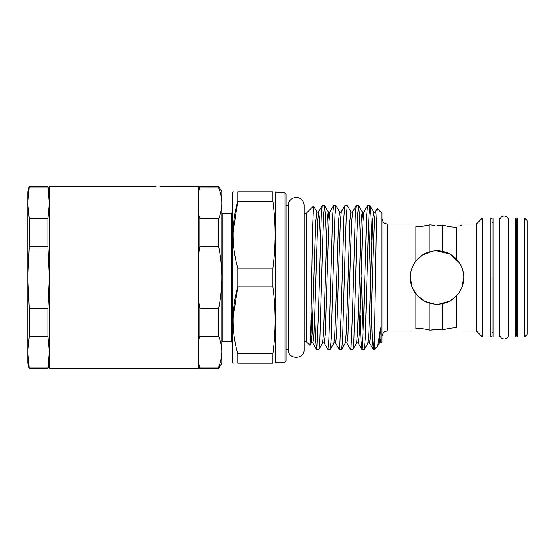 <?xml version="1.0" encoding="UTF-8"?>
<svg xmlns="http://www.w3.org/2000/svg" width="555" height="555" viewBox="0 0 555 555"><rect width="100%" height="100%" fill="white"/><g stroke="black" fill="none" stroke-linecap="round" stroke-linejoin="round"><path stroke-width="0.83" d="M155.969 186.487L49.326 186.487L49.326 368.513L198.801 368.513L198.801 186.487L160.104 186.515M49.326 363.157L47.89 368.513L29.186 368.513L27.75 351.683L27.75 363.157L29.186 368.513M47.89 336.302L47.89 308.254L49.326 277.5L47.89 246.746L47.89 218.698L29.186 218.698L27.75 203.317L27.75 191.843L29.186 186.487L27.75 203.317L27.75 351.683L29.186 336.302L47.89 336.302L49.326 351.683L47.89 368.513M220.515 365.363L218.732 368.43L214.854 368.513L218.732 368.43L221.82 363.157L221.82 351.683C221.792 346.549 220.765 341.422 218.732 336.302L199.869 336.302L198.801 339.32M220.606 189.782L221.167 190.733M221.195 190.767L218.732 186.57L199.869 186.487L198.801 190.948M216.089 186.529L218.732 186.57L218.732 187.937L199.869 187.937M517.614 336.982L516.545 335.907L516.545 219.093L517.614 218.018L517.614 336.982L524.572 336.982L524.572 218.018L517.614 218.018M524.572 218.018L527.25 220.696L527.25 334.304L524.572 336.982M508.782 277.5L508.782 217.997L515.47 217.997L515.47 337.003L508.782 337.003L508.782 277.5M491.917 277.5L491.917 219.065L491.917 277.5M499.68 217.997L499.68 337.003L492.986 337.003L492.986 217.997L499.68 217.997M304.133 341.825L306.409 341.825L306.409 213.175L313.519 206.065M311.73 277.5L312.625 227.383L313.526 206.058L316.891 211.823L315.871 220.564L314.928 244.63L312.139 333.645L311.223 343.177L309.981 345.328L310.869 324.835L311.73 277.5M316.572 349.428L318.979 349.366L319.895 339.008L322.691 241.536L323.634 215.208L324.578 205.572L322.171 205.634L321.255 215.992L318.459 313.464L317.023 347.062L316.51 349.366L315.622 339.639L314.74 315.455M324.578 205.572L325.528 215.361L326.409 239.545M327.908 349.428L330.308 349.366L331.224 339.008L334.02 241.536L334.963 215.208L335.907 205.572L333.506 205.634L332.584 215.992L329.795 313.464L328.851 339.792L327.908 349.428L324.259 343.177L325.279 334.436L328.116 244.63L329.011 221.355L329.927 211.823C329.663 212.371 329.094 212.371 328.22 211.823L329.073 220.273M335.907 205.572L339.549 211.823L338.536 220.564L335.699 310.37L334.804 333.645L333.888 343.177C334.762 342.629 335.331 342.629 335.595 343.177L336.614 334.436L339.445 244.63L340.347 221.355L341.263 211.823C340.999 212.371 340.43 212.371 339.549 211.823M339.237 349.428L341.644 349.366L342.56 339.008L345.349 241.536L346.299 215.208L347.243 205.572L344.835 205.634L343.92 215.992L341.124 313.464L339.688 347.062L339.167 349.366L335.595 343.177M347.243 205.572L350.885 211.823L349.865 220.564L347.035 310.37L346.133 333.645L345.217 343.177C346.098 342.629 346.667 342.629 346.924 343.177L347.943 334.436L350.774 244.63L351.676 221.355L352.591 211.823C352.328 212.371 351.759 212.371 350.885 211.823M350.573 349.428L352.973 349.366L353.889 339.008L356.685 241.536L357.628 215.208L358.572 205.572L356.171 205.634L355.249 215.992L352.46 313.464L351.017 347.062L350.503 349.366L346.924 343.177M358.572 205.572L359.522 215.361L360.41 239.545M370.4 277.5L368.735 219.919M361.902 349.428L364.302 349.366L365.225 339.008L368.014 241.536L368.957 215.208L369.908 205.572L367.5 205.634L366.584 215.992L363.789 313.464L362.346 347.062L361.832 349.366L360.951 339.639L360.063 315.455M369.908 205.572L370.858 215.361L371.739 239.545M361.402 277.5L363.067 335.081M374.403 331.939L374.188 329.739L374.188 339.598L373.168 349.366L372.28 339.639L371.399 315.455M373.231 349.428L374.188 349.428L376.235 229.395L377.129 208.576L375.256 211.823C374.993 212.371 374.424 212.371 373.55 211.823L374.403 220.273M374.188 349.428L377.462 346.153L379.211 343.177L380.688 342.914L381.896 341.72L381.896 213.28L377.129 208.576M463.807 331.037L476.391 331.037L482.357 337.003L482.357 217.997L490.842 217.997L491.917 219.065M476.391 331.037L476.391 223.963L482.357 217.997M456.585 227.189C452.637 227.279 447.975 226.572 442.606 225.052C447.975 226.565 452.63 227.279 456.585 227.189C466.117 223.013 466.117 223.013 456.585 227.189L456.585 259.206C461.26 264.263 463.668 270.361 463.807 277.5L461.774 287.733M462.676 269.786L461.899 267.565M459.7 225.892L461.927 224.879M415.175 292.943L415.896 293.914C412.233 289.155 410.353 283.688 410.27 277.5C410.353 271.326 412.226 265.852 415.896 261.086L415.896 226.544C408.459 223.179 408.459 223.179 415.896 226.544C408.459 223.179 408.459 223.179 415.896 226.544C419.622 226.787 424.277 226.225 429.868 224.851L434.343 225.275M437.042 329.656L442.606 329.947C447.975 328.435 452.63 327.721 456.585 327.811C466.117 331.987 466.117 331.987 456.585 327.811C466.117 331.987 466.117 331.987 456.585 327.811C452.637 327.721 447.975 328.428 442.606 329.947L437.042 329.656L429.868 330.149C424.263 328.775 419.608 328.213 415.896 328.456C408.459 331.821 408.459 331.821 415.896 328.456L422.202 328.699M415.896 328.456L415.896 293.914C419.622 298.59 424.277 301.719 429.868 303.287L429.868 330.149L434.343 329.725M429.854 224.858L422.064 226.322M434.738 304.168L425.13 301.476L417.36 295.642L412.157 287.358L410.27 277.5L410.381 279.907M411.588 285.79L412.788 288.829M458.111 294.011L459.415 292.194M429.868 303.287C434.052 304.445 438.297 304.577 442.606 303.682C447.975 302.537 452.63 299.908 456.585 295.794C461.267 290.709 463.675 284.611 463.807 277.5M459.422 292.187L458.09 294.039M456.321 296.072L450.854 300.428M449.189 301.351L438.811 304.209M275.356 192.911L284.993 192.911L284.993 362.089L275.356 362.089L275.072 191.843M272.845 191.843C275.793 191.843 275.793 191.843 272.845 191.843L237.783 191.843L237.783 201.236C231.463 223.457 231.463 245.747 237.783 268.107L237.783 286.893L272.845 286.893L272.845 268.107C275.786 245.816 275.786 223.526 272.845 201.236L272.845 191.843M233.197 363.157L232.531 362.36L232.531 192.641L233.371 191.843M237.783 191.843C231.456 191.843 231.456 191.843 237.783 191.843M233.01 236.756L232.996 234.668M233.01 232.566L237.783 201.236L272.845 201.236M284.993 192.911L286.068 193.979L286.068 361.021L284.993 362.089M272.845 353.764L237.783 353.764L237.783 363.157L272.845 363.157L272.845 353.764C275.786 331.474 275.786 309.184 272.845 286.893M272.845 268.107L237.783 268.107M288.343 349.338L286.068 349.338L286.068 277.5M233.01 322.413L232.996 320.332M233.01 318.223L237.783 286.893C231.463 309.114 231.463 331.404 237.783 353.764M272.845 363.157C275.793 363.157 275.793 363.157 272.845 363.157C275.793 363.157 275.793 363.157 272.845 363.157M237.783 363.157C231.456 363.157 231.456 363.157 237.783 363.157M411.005 271.277L412.802 266.136M416.201 260.704L422.147 255.258M422.528 255.002L432.144 251.186M436.577 250.735L449.73 253.926L459.422 262.82M461.802 267.337L463.3 272.29M456.585 259.206C452.637 255.099 447.975 252.47 442.606 251.318C438.346 250.423 434.093 250.555 429.868 251.713C424.263 253.295 419.608 256.417 415.896 261.086M437.042 225.344L442.606 225.052L442.606 251.318M442.606 329.947L442.606 303.682M456.585 327.811L456.585 295.794M377.629 345.925L380.369 328.796C380.827 325.868 380.855 330.711 380.869 331.481L380.82 341.644C380.73 343.933 380.577 343.115 380.369 339.188M306.409 341.825L309.981 345.328M429.868 251.713L429.868 224.851M198.815 364.101L199.869 367.063L218.732 367.063C220.758 361.957 221.785 356.83 221.82 351.683L221.82 277.5C221.785 267.128 220.751 256.882 218.732 246.746L199.869 246.746L198.801 252.768M198.801 366.661L199.869 368.513L199.869 367.063M198.815 190.913L198.947 190.504M198.801 215.68L199.869 218.698L218.732 218.698C220.758 213.585 221.785 208.465 221.82 203.317C221.792 198.184 220.765 193.057 218.732 187.937M199.869 246.746L199.869 218.698M198.801 302.232L199.869 308.254L218.732 308.254C220.751 298.077 221.785 287.823 221.82 277.5L221.82 191.843L221.41 191.128M199.869 336.302L199.869 308.254M218.732 368.43L218.732 367.063M218.732 246.746L218.732 218.698M218.732 336.302L218.732 308.254M29.186 218.698L29.186 246.746L27.75 277.5L29.186 308.254L29.186 336.302M47.89 367.063L29.186 367.063M47.89 308.254L29.186 308.254M29.186 246.746L47.89 246.746M47.89 218.698L49.326 203.317L47.89 187.937L29.186 187.937M49.326 191.843L47.89 186.487L47.89 187.937M410.27 223.963L387.251 223.963L387.251 331.037C385.912 331.37 383.345 330.489 381.896 336.392M482.357 337.003L490.842 337.003L490.842 217.997M221.82 214.327L222.895 213.259L222.895 341.741L231.456 341.741L231.456 213.259L232.531 212.183M311.14 311.341L312.076 334.727M316.51 349.366L312.93 343.177L313.95 334.436L314.893 310.37L317.682 221.355L318.667 211.753L319.52 219.031L320.401 239.545M361.832 349.366L358.259 343.177L359.272 334.436L362.11 244.63L363.012 221.355L363.927 211.823C363.664 212.371 363.095 212.371 362.214 211.823L363.067 220.273M373.168 349.366L369.588 343.177L370.608 334.436L373.439 244.63L374.341 221.355L375.256 211.823M324.259 343.177C324.002 342.629 323.433 342.629 322.552 343.177L323.468 333.645L324.37 310.37L327.2 220.564L328.22 211.823L324.64 205.634M358.259 343.177C357.996 342.629 357.427 342.629 356.553 343.177L357.469 333.645L358.363 310.37L361.201 220.564L362.214 211.823L358.641 205.634M369.588 343.177C369.332 342.629 368.756 342.629 367.882 343.177L368.798 333.645L369.699 310.37L372.53 220.564L373.55 211.823L369.97 205.634M379.211 343.177L380.369 328.796M515.47 222.541L516.545 222.541M508.782 219.392L507.728 217.574C505.674 215.708 503.503 215.555 501.214 217.116L499.68 219.392M491.917 222.541L492.986 222.541M463.807 223.963L476.391 223.963M304.133 205.357C304.008 202.145 302.524 199.779 299.693 198.26C293.81 195.471 287.837 200.681 288.343 205.357L288.343 349.643C287.851 359.827 304.626 359.827 304.133 349.643L304.133 205.357L304.133 213.175L306.409 213.175M286.068 205.662L288.343 205.662M222.895 213.259L231.456 213.259M231.456 341.741L232.531 342.817M222.895 341.741L221.82 340.673M275.356 362.089L275.072 363.157M387.251 331.037L410.27 331.037M490.842 337.003L491.917 335.935M367.5 205.634L363.927 211.823M356.171 205.634L352.591 211.823M344.835 205.634L341.263 211.823M333.506 205.634L329.927 211.823M322.171 205.634L318.598 211.823C318.334 212.371 317.765 212.371 316.891 211.823M312.93 343.177C312.666 342.629 312.097 342.629 311.223 343.177M318.979 349.366L322.552 343.177M330.308 349.366L333.888 343.177M341.644 349.366L345.217 343.177M352.973 349.366L356.553 343.177M364.302 349.366L367.882 343.177M387.251 223.963C385.912 223.63 383.345 224.511 381.896 218.608M491.917 332.459L492.986 332.459M508.782 335.608L507.728 337.426C505.674 339.292 503.503 339.445 501.214 337.884L499.68 335.608M515.47 332.459L516.545 332.459M198.801 188.339L199.869 186.487M214.854 368.513L199.869 368.513M47.89 186.487L29.186 186.487"/></g></svg>

